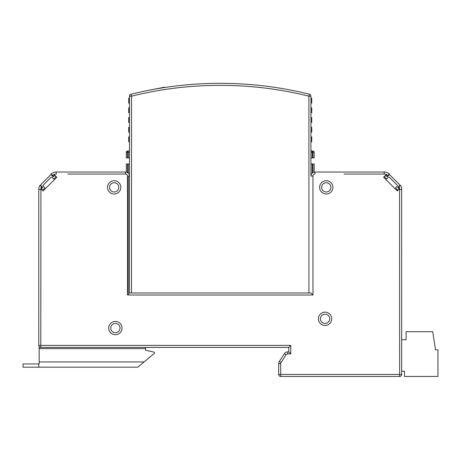 <?xml version="1.0" encoding="UTF-8"?>
<svg xmlns="http://www.w3.org/2000/svg" width="461" height="461" viewBox="0 0 461 461"><rect width="100%" height="100%" fill="white"/><g stroke="black" fill="none" stroke-linecap="round" stroke-linejoin="round"><path stroke-width="0.69" d="M50.969 173.981L52.398 175.411L50.969 173.981A8.062 8.062 0 0 1 56.23 172.034L125.467 172.034A4.034 4.034 -172.4 0 1 129.495 176.062L129.495 292.994L308.922 292.994L129.495 292.994L127.478 295.011L127.478 176.062A2.017 2.017 -172.4 0 0 125.467 174.045L67.888 174.045M128.728 293.761L127.478 295.011L128.728 293.761M372.546 174.045L384.209 174.045A6.051 6.051 0 0 1 388.035 175.411L389.47 173.981L387.2 176.246L385.92 174.961L383.638 177.243L397.324 190.929L398.114 190.139M42.326 190.139L43.115 190.929L56.795 177.243L54.519 174.961L53.234 176.246L52.398 175.411A6.051 6.051 0 0 1 56.23 174.045L56.23 172.034M399.422 187.852L398.972 186.717L400.453 185.236L398.972 186.717L400.453 185.236L398.972 186.717L399.232 187.293L398.972 186.717L400.453 185.236A8.062 8.062 0 0 1 401.664 189.483L401.664 374.441A2.017 2.017 0 0 1 399.647 376.458L280.697 376.458A2.017 2.017 0 0 1 278.686 374.441L278.686 363.625A4.034 4.034 -60.7 0 1 279.331 361.43L284.356 353.696A4.034 4.034 -11.5 0 1 287.739 351.864L288.765 351.864L290.782 353.875L290.782 345.41L290.782 353.875L290.782 345.41L290.782 353.875L287.739 353.875A2.017 2.017 -11.5 0 0 286.045 354.797L284.356 353.696M289.531 352.625L290.782 353.875L289.531 352.625M290.217 353.316L288.765 351.864L288.765 347.427L290.782 345.41L289.531 346.66L290.782 345.41L290.782 353.875L289.45 352.55M39.381 346.851L39.179 347.427L154.493 347.427L40.626 347.421M41.202 187.293L41.461 186.717L39.986 185.236L42.112 187.368L41.674 187.811M129.495 292.994L129.495 96.188A2.017 2.017 0 0 1 131.028 94.234L131.512 96.188A368.137 368.137 0 0 1 308.922 96.188L308.922 292.994L310.939 292.994L312.956 295.011L311.705 293.761L312.956 295.011L127.478 295.011L128.809 293.68M41.83 188.221L42.683 187.368L41.83 188.221L42.683 187.368L40.971 185.656A0.807 0.807 0 0 1 40.971 184.515L50.382 175.105A0.807 0.807 0 0 1 51.523 175.105L53.234 176.817L54.087 175.964A0.807 0.807 0 0 1 55.228 175.964L56.086 176.817L53.804 179.099L52.093 177.387A0.807 0.807 0 0 0 50.952 177.387L43.253 185.086A0.807 0.807 0 0 0 43.253 186.227L44.965 187.938L42.683 190.214L41.83 189.362A0.807 0.807 0 0 1 41.83 188.221L42.683 187.368L40.971 185.656M389.482 177.387A0.807 0.807 0 0 0 388.341 177.387L386.635 179.099L384.353 176.817L385.206 175.964A0.807 0.807 0 0 1 386.347 175.964L387.2 176.817L388.911 175.105A0.807 0.807 0 0 1 390.052 175.105L399.462 184.515A0.807 0.807 0 0 1 399.462 185.656L397.751 187.368L398.609 188.221A0.807 0.807 0 0 1 398.609 189.362L397.751 190.214L395.469 187.938L397.18 186.227A0.807 0.807 0 0 0 397.18 185.086L389.482 177.387A0.807 0.807 0 0 0 388.341 177.387A0.807 0.807 0 0 1 389.482 177.387M129.495 107.517L128.688 107.983L129.495 107.517L128.688 107.983L129.495 107.517L128.688 107.983L128.688 110.306L129.495 109.845M129.495 117.198L128.688 117.659L129.495 117.198L128.688 117.659L129.495 117.198L128.688 117.659L129.495 117.198L128.688 117.659L128.688 119.987L129.495 119.52M128.285 157.921L128.285 151.064A1.21 1.21 0 0 0 129.495 149.854A1.21 1.21 0 0 1 128.285 151.064A1.21 1.21 0 0 0 129.495 149.854A1.21 1.21 0 0 1 128.285 151.064A1.21 1.21 0 0 0 129.495 149.854A1.21 1.21 0 0 1 128.285 151.064A1.21 1.21 0 0 0 129.495 149.854A1.21 1.21 0 0 1 128.285 151.064L127.478 151.064L127.478 157.921L129.495 157.921M310.939 152.274L312.149 152.274L310.939 152.274L312.149 152.274L312.149 151.064A1.21 1.21 0 0 1 310.939 149.854A1.21 1.21 0 0 0 312.149 151.064A1.21 1.21 0 0 1 310.939 149.854A1.21 1.21 0 0 0 312.149 151.064A1.21 1.21 0 0 1 310.939 149.854A1.21 1.21 0 0 0 312.149 151.064A1.21 1.21 0 0 1 310.939 149.854A1.21 1.21 0 0 0 312.149 151.064A1.21 1.21 0 0 1 310.939 149.854A1.21 1.21 0 0 0 312.149 151.064L312.956 151.064A1.21 1.21 0 0 1 314.166 152.274L314.166 157.921L310.939 157.921M145.624 348.637L39.179 348.637L39.179 347.427L154.493 347.427L145.624 347.427L145.624 350.187L153.87 352.095A0.807 0.807 0 0 1 154.493 352.844L154.493 352.913A0.807 0.807 0 0 1 154.205 353.495L137.799 367.181L23.05 367.181L23.05 363.96L39.179 363.96L39.179 361.943L144.08 361.943M401.664 339.763L406.095 339.763L406.095 331.701L432.706 331.701L435.53 349.847L437.95 349.847L437.95 376.458L404.481 376.458L404.481 371.214L401.664 371.214M385.92 174.961L383.638 177.243L385.92 174.961L383.638 177.243L397.324 190.929L399.601 188.647L398.321 187.368L400.453 185.236M42.112 187.368L40.839 188.647L43.115 190.929L56.795 177.243L54.519 174.961M52.093 177.387A0.807 0.807 0 0 0 50.952 177.387A0.807 0.807 0 0 1 52.093 177.387M43.253 185.086A0.807 0.807 0 0 0 43.017 185.656A0.807 0.807 0 0 1 43.253 185.086A0.807 0.807 0 0 0 43.253 186.227A0.807 0.807 0 0 1 43.017 185.656A0.807 0.807 0 0 0 43.253 186.227M42.683 190.214L41.83 189.362M40.971 184.515L50.382 175.105M51.523 175.105L53.234 176.817L51.523 175.105L53.234 176.817L54.087 175.964M384.353 176.817L385.206 175.964M386.347 175.964L387.2 176.817L386.347 175.964L387.2 176.817L388.911 175.105M390.052 175.105L399.462 184.515M399.462 185.656L397.751 187.368L399.462 185.656L397.751 187.368L398.609 188.221M383.638 177.243L397.324 190.929L383.638 177.243M43.115 190.929L56.795 177.243L43.115 190.929M398.765 187.811L398.321 187.368M312.391 294.446L311.066 293.115M128.043 294.446L129.374 293.115M290.217 345.975L288.886 347.3M41.461 186.717L41.017 187.834M40.92 188.226L40.793 345.41L290.782 345.41L289.45 346.741M131.028 94.234A370.148 370.148 0 0 1 309.412 94.234A2.017 2.017 -76 0 1 310.939 96.188L310.939 176.062A4.034 4.034 59.9 0 1 314.972 172.034L384.209 172.034A8.062 8.062 0 0 1 389.47 173.981M280.697 363.625L278.686 363.625A4.034 4.034 -60.7 0 1 279.331 361.43L281.026 362.53A2.017 2.017 -60.7 0 0 280.697 363.625L280.697 374.441L399.647 374.441L399.601 188.647M319.611 187.35A6.656 6.656 0 0 0 326.261 194.006A6.656 6.656 0 0 0 332.917 187.35A6.656 6.656 0 0 0 326.261 180.7A6.656 6.656 0 0 0 319.611 187.35M331.707 318.799A6.656 6.656 0 0 0 325.051 312.143A6.656 6.656 0 0 0 318.401 318.799A6.656 6.656 0 0 0 325.051 325.449A6.656 6.656 0 0 0 331.707 318.799M108.733 328.071A6.656 6.656 0 0 0 115.383 334.726A6.656 6.656 0 0 0 122.038 328.071A6.656 6.656 0 0 0 115.383 321.421A6.656 6.656 0 0 0 108.733 328.071M120.828 187.35A6.656 6.656 0 0 0 114.172 180.7A6.656 6.656 0 0 0 107.522 187.35A6.656 6.656 0 0 0 114.172 194.006A6.656 6.656 0 0 0 120.828 187.35M399.278 187.414L399.474 188.042M154.493 347.427L288.765 347.427M40.741 347.427A2.017 2.017 0 0 0 40.793 347.427L39.853 347.196A2.017 2.017 0 0 1 38.776 345.41L38.776 189.483A8.062 8.062 0 0 1 39.986 185.236M321.622 187.35A4.639 4.639 0 0 0 326.261 191.989A4.639 4.639 0 0 0 330.9 187.35A4.639 4.639 0 0 0 326.261 182.717A4.639 4.639 0 0 0 321.622 187.35M329.69 318.799A4.639 4.639 0 0 0 325.051 314.16A4.639 4.639 0 0 0 320.412 318.799A4.639 4.639 0 0 0 325.051 323.438A4.639 4.639 0 0 0 329.69 318.799M110.749 328.071A4.639 4.639 0 0 0 115.383 332.709A4.639 4.639 0 0 0 120.021 328.071A4.639 4.639 0 0 0 115.383 323.438A4.639 4.639 0 0 0 110.749 328.071M118.811 187.35A4.639 4.639 0 0 0 114.172 182.717A4.639 4.639 0 0 0 109.539 187.35A4.639 4.639 0 0 0 114.172 191.989A4.639 4.639 0 0 0 118.811 187.35M311.624 293.68L312.956 295.011L312.956 292.994M397.417 185.656A0.807 0.807 0 0 0 397.18 185.086M310.939 163.966L312.149 163.966L312.149 173.186L312.149 163.966L312.149 173.186L312.149 163.966L312.149 173.186L312.149 163.966L312.149 173.186L312.149 163.966L314.166 163.966L314.166 172.114M311.745 139.337L310.939 138.876L310.939 136.548L311.745 137.015L311.745 141.792L310.939 141.792M311.745 100.631L310.939 100.17L310.939 97.841L311.745 98.302L311.745 103.085L310.939 103.085M129.495 112.761L128.688 112.761L128.688 110.306M129.495 122.436L128.688 122.436L128.688 119.987M129.495 132.111L128.688 132.111L128.688 127.334L129.495 126.873M129.495 141.792L128.688 141.792L128.688 137.015L129.495 136.548M129.495 163.966L126.274 163.966L126.274 172.114M127.478 157.921L126.274 157.921L126.274 152.274A1.21 1.21 0 0 1 127.478 151.064A1.21 1.21 0 0 0 126.274 152.274L129.495 152.274M129.495 103.085L128.688 103.085L128.688 98.302L129.495 97.841M310.939 117.198L311.745 117.659L311.745 122.436L310.939 122.436M310.939 126.873L311.745 127.334L311.745 132.111L310.939 132.111M310.939 107.517L311.745 107.983L311.745 112.761L310.939 112.761M164.37 87.561L164.444 87.187L164.514 87.544M164.3 87.215L153.709 89.348M153.697 89.301L144.766 91.065M144.08 91.243L135.188 93.226M39.179 348.637L39.179 361.943M38.776 363.96L38.776 367.181M145.624 350.187L153.87 352.095M384.209 172.034L384.209 174.045L344.085 174.045M127.478 292.994L127.478 295.011M96.349 174.045L125.467 174.045L125.467 172.034M128.285 292.994L128.285 176.062L128.285 292.994M312.956 176.062A2.017 2.017 59.9 0 1 314.972 174.045L314.972 172.034A4.034 4.034 59.9 0 0 310.939 176.062L312.956 176.062L312.956 295.011M281.026 362.53L286.045 354.797M401.664 189.483L399.647 189.483M399.647 376.458L399.647 374.441L401.664 374.441M280.697 376.458A2.017 2.017 0 0 1 278.686 374.441L280.697 374.441L280.697 376.458M287.739 351.864L287.739 353.875M40.793 189.483L38.776 189.483M39.853 347.196A2.017 2.017 0 0 1 38.776 345.41L40.793 345.41L40.793 347.427M129.495 176.062L127.478 176.062M129.495 96.188L131.512 96.188L131.512 292.994M308.922 96.188L309.412 94.234A2.017 2.017 -76 0 1 310.939 96.188L308.922 96.188M312.956 172.57L312.956 163.966M128.688 129.662L129.495 129.195M128.688 139.337L129.495 138.876M127.478 163.966L127.478 172.57M128.285 173.186L128.285 163.966M128.688 100.631L129.495 100.17M310.939 119.52L311.745 119.987M310.939 129.195L311.745 129.662M312.956 157.921L312.956 152.274L312.149 152.274L312.149 157.921M314.166 152.274L312.956 152.274L312.956 151.064M310.939 109.845L311.745 110.306"/></g></svg>

